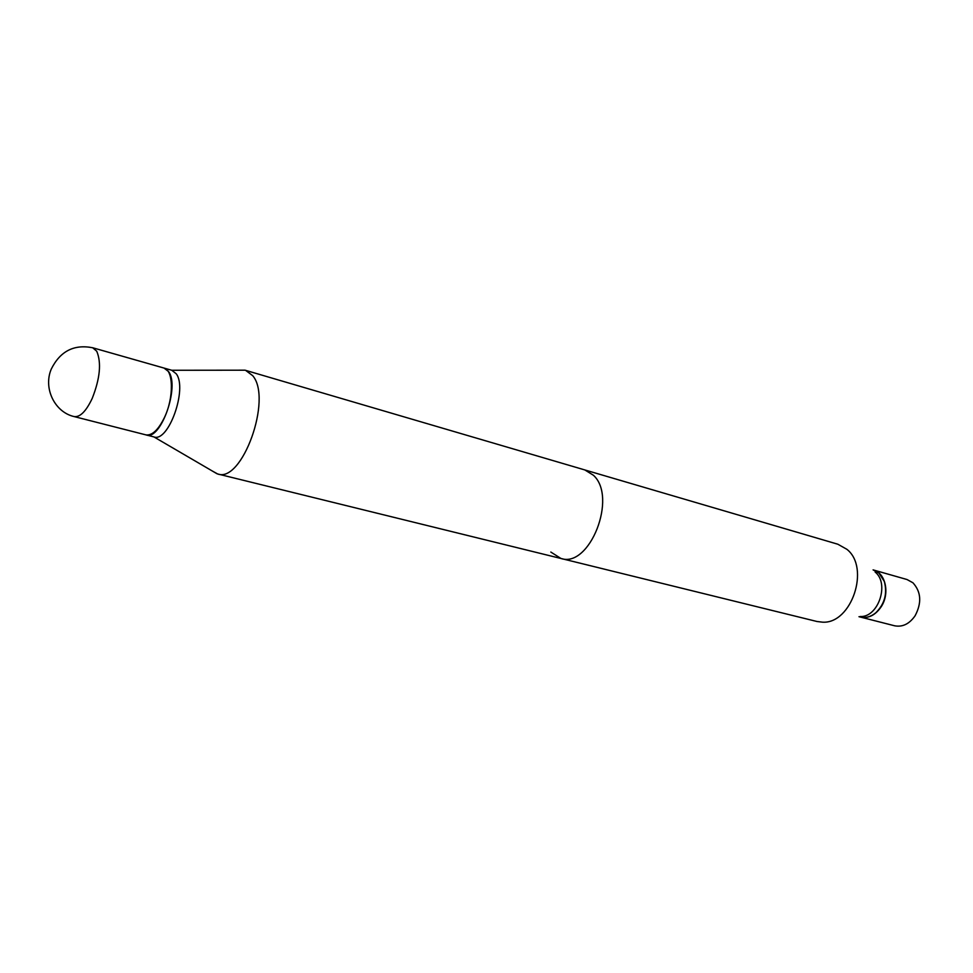 <?xml version="1.0" encoding="UTF-8"?>
<svg xmlns="http://www.w3.org/2000/svg" width="973" height="973" viewBox="0 0 973 973"><rect width="100%" height="100%" fill="white"/><g stroke="black" fill="none" stroke-linecap="round" stroke-linejoin="round"><path stroke-width="1.46" d="M92.703 347.762L163.865 368.025C173.535 369.825 174.033 397.58 164.486 417.441C158.319 429.969 152.104 435.77 145.828 434.858L74.13 416.578C80.078 417.393 86.111 411.311 92.24 398.358C100.061 378.4 101.557 362.698 96.741 351.241L92.703 347.762C74.009 344.089 60.204 351.18 51.277 369.059C43.031 388.336 54.804 412.26 74.13 416.578M239.358 370.202L245.074 370.19L837.838 544.223L846.887 549.307C870.507 567.745 851.472 624.228 822.465 622.161L817.004 621.504L560.971 558.478C589.687 568.414 617.782 497.033 593.384 475.238L584.846 469.947L837.838 544.223L846.887 549.307C870.507 567.745 851.472 624.228 822.465 622.161L817.004 621.504L217.624 473.96L212.187 470.944M873.085 569.874L878.96 573.133L884.299 581.392C887.522 593.469 884.712 603.917 875.846 612.747C870.859 616.846 865.69 618.281 860.363 617.052L858.977 616.7L860.363 617.052C865.69 618.281 870.859 616.846 875.846 612.747C884.712 603.917 887.522 593.469 884.299 581.392L878.96 573.133L873.085 569.874M550.815 552.044L560.971 558.478M875.141 572.051C889.772 583.532 878.254 617.66 860.181 616.517C878.254 617.66 889.772 583.532 875.141 572.051M873.182 569.91L873.28 569.935C885.564 572.793 890.125 593.445 881.185 606.775C875.384 615.204 868.512 618.633 860.558 617.101L860.558 617.101C868.512 618.633 875.384 615.204 881.185 606.775C890.125 593.445 885.564 572.793 873.28 569.935L873.182 569.91M245.074 370.19L171.771 370.275L176.235 373.79C187.753 388.58 168.487 442.727 153.904 436.913L217.113 473.815M245.573 370.336L252.712 375.687C272.659 398.723 242.119 483.447 217.624 473.96M164.06 368.086L168.597 371.625C180.017 386.427 160.727 440.757 146.242 434.967L146.035 434.907M907.031 579.531L912.917 582.766C921.163 591.852 921.893 602.846 915.119 615.739C909.366 623.973 902.506 627.317 894.552 625.773L860.558 617.101L894.552 625.773C902.506 627.317 909.366 623.973 915.119 615.739C921.893 602.846 921.163 591.852 912.917 582.766L907.031 579.531L873.28 569.935L907.031 579.531M146.242 434.967L153.904 436.913M164.267 368.135L171.88 370.299"/></g></svg>
